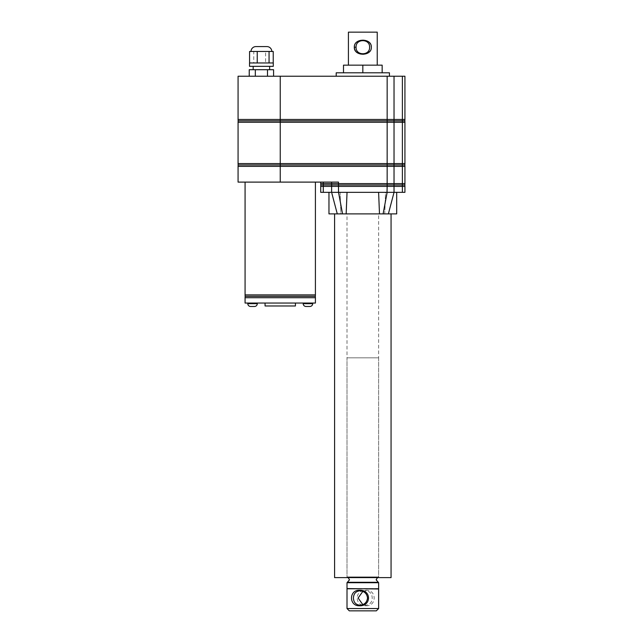 <?xml version="1.0" encoding="UTF-8"?>
<svg xmlns="http://www.w3.org/2000/svg" width="643" height="643" viewBox="0 0 643 643"><rect width="100%" height="100%" fill="white"/><g stroke="black" fill="none" stroke-linecap="round" stroke-linejoin="round"><path stroke-width="0.48" stroke-dasharray="3.21 2.41" d="M371.107 48.804L371.308 46.875M370.882 44.914L370.641 44.383M369.87 43.161L368.841 42.108L364.147 40.067M364.042 40.051L361.085 40.131M360.964 40.147L358.778 40.855M358.456 41.007L356.294 42.583M356.27 42.615L355.547 43.483M355.45 43.628L354.856 44.713M354.84 44.753L354.333 47.228L356.069 47.204C355.619 38.484 370.055 38.5 369.588 47.204L369.588 47.212C370.03 55.925 355.603 55.917 356.069 47.204M348.418 65.152L377.232 65.152L348.418 65.152M382.151 72.804L382.151 65.152L343.499 65.152L343.499 72.804L382.151 72.804L343.499 72.804M389.441 72.804L336.209 72.804M336.209 76.236L389.441 76.236L336.209 76.236M404.929 76.236L238.071 76.236M267.496 76.236L255.319 76.236L267.496 76.236L267.496 69.709L249.235 69.709M249.235 76.236L255.319 76.236L249.235 76.236M238.071 122.283L280.244 122.283L280.244 120.876L404.841 120.876M238.071 166.376L280.244 166.376L280.244 164.97L404.841 164.97M238.071 182.106L280.244 182.106L280.244 166.376L402.389 166.376L402.389 183.585A11.759 11.044 -90 0 1 402.309 184.991L404.841 184.991M404.929 192.337L385.519 192.337L396.691 192.337L385.519 192.337L384.763 213.886L346.159 213.886L347.043 192.337L387.134 192.337L328.967 192.337L340.131 192.337L340.886 213.886L328.967 213.886M280.244 76.236L280.244 120.876L238.159 120.876M238.071 163.563L387.158 163.563L387.158 122.283L280.244 122.283L280.244 164.97L238.159 164.97M362.829 65.152L362.829 72.804M377.232 32.15L348.418 32.15M355.45 50.781L356.318 51.85M357.42 52.774L358.384 53.369M358.456 53.401L360.578 54.173M360.964 54.261L363.584 54.406M364.042 54.358L369.862 51.247M369.878 51.231L370.392 50.484M370.882 49.495L371.043 49.029M273.58 69.709L267.496 69.709M269.642 69.709L253.173 69.709L269.642 69.709M253.173 66.333L269.642 66.333L253.173 66.333M255.319 69.709L255.319 76.236M273.283 66.333L249.532 66.333M249.58 62.966L273.154 62.966L249.58 62.966M273.283 62.966L249.532 62.966M273.235 51.464L251.019 51.464L271.796 51.464L265.583 51.464L265.583 62.966M265.583 51.464L253.76 51.464L253.76 62.966M253.76 51.464L249.58 51.464M266.917 46.585L255.898 46.585M331.619 182.106L323.268 182.106L331.619 182.106L331.619 183.585L320.728 183.585M323.268 182.106L320.728 182.106L323.268 182.106L323.268 183.585A11.759 11.044 -90 0 0 323.349 184.991L320.809 184.991M280.244 182.106L338.499 182.106L338.499 183.585L331.619 183.585A11.759 11.044 -90 0 0 331.7 184.991L323.349 184.991A11.759 11.044 -90 0 0 323.268 186.398L320.728 186.398M245.071 182.106L315.416 182.106L245.071 182.106M404.929 186.398L402.389 186.398A11.759 11.044 -90 0 0 402.309 184.991L331.7 184.991A11.759 11.044 -90 0 0 331.619 186.398L323.268 186.398L323.268 192.337L320.728 192.337M383.107 213.886L387.158 192.337L394.03 192.337L385.519 192.337L384.763 213.886L388.38 213.886L393.781 193.318M396.691 213.886L384.763 213.886M340.886 213.886L337.278 213.886L331.611 192.337L340.131 192.337L340.886 213.886L337.278 213.886L346.159 213.886M334.585 213.886L391.065 213.886L334.585 213.886M378.639 577.607L347.011 577.607L378.639 577.607L378.639 213.886L347.011 213.886L347.011 577.607M334.585 577.607L391.065 577.607M347.011 213.886L378.639 213.886M379.491 213.886L378.606 192.337L338.523 192.337L338.676 193.165L338.499 186.398L331.619 186.398L331.619 192.337L323.268 192.337M342.542 213.886L338.676 193.165M347.043 192.337L338.523 192.337M378.606 192.337L387.134 192.337L386.982 193.165M331.619 192.337L331.868 193.318M238.071 119.469L387.158 119.469L387.158 122.283L394.03 122.283L394.03 163.563A11.759 11.044 90 0 1 393.95 164.97A11.759 11.044 90 0 1 394.03 166.376L394.03 183.585L387.158 183.585L387.134 192.337M315.327 296.302L245.16 296.302M247.796 303.054L257.296 303.054L247.796 303.054M245.071 303.054L315.416 303.054M265.061 303.054L295.426 303.054L265.061 303.054M303.191 303.054L312.691 303.054L303.191 303.054M265.061 305.972L295.426 305.972M366.108 605.778C376.838 606.269 376.83 589.784 366.124 590.258C354.18 589.776 354.172 606.245 366.108 605.778M362.829 591.391L365.674 590.804C369.813 591.222 372 593.626 372.225 598.014C372.008 602.403 369.821 604.806 365.666 605.224L362.829 604.645M378.293 357.829L347.011 357.829L378.293 357.829M349.318 610.85L376.332 610.85M378.639 608.543L347.011 608.543M402.389 76.236L402.389 119.469L404.929 119.469M387.158 76.236L387.158 119.469L394.03 119.469A11.759 11.044 90 0 1 393.95 120.876A11.759 11.044 90 0 1 394.03 122.283L402.389 122.283A11.759 11.044 90 0 0 402.309 120.876A11.759 11.044 90 0 0 402.389 119.469L394.03 119.469L394.03 76.236M404.929 166.376L402.389 166.376A11.759 11.044 90 0 0 402.309 164.97A11.759 11.044 90 0 0 402.389 163.563L402.389 122.283L404.929 122.283M404.929 183.585L394.03 183.585A11.759 11.044 -90 0 1 393.95 184.991A11.759 11.044 -90 0 1 394.03 186.398L338.499 186.398L338.499 183.585L387.158 183.585L387.158 163.563L404.929 163.563M394.03 192.337L394.03 186.398L402.389 186.398L402.389 192.337M315.416 294.896L245.071 294.896M315.416 297.709L245.071 297.709M312.691 303.673L303.191 303.673M257.296 303.673L247.796 303.673M378.277 582.285L347.373 582.285M366.124 590.258L365.674 590.804L359.976 590.804M347.011 582.703L378.639 582.703M377.939 577.35L347.373 577.35L377.939 577.35M347.357 576.932L378.639 576.932L347.357 576.932M378.639 588.586L347.011 588.586M347.011 588.98L378.639 588.98M348.16 577.607L347.011 576.932L347.011 357.829M378.639 357.829L378.639 576.932L377.489 577.607M359.976 605.224L365.674 605.224"/><path stroke-width="0.96" d="M371.308 46.875L371.148 45.766M370.392 43.925L369.87 43.161M369.588 47.196C370.03 38.484 355.603 38.492 356.069 47.204C355.619 55.933 370.055 55.917 369.588 47.204L369.588 47.196M371.316 47.196C371.903 56.512 353.779 56.536 354.333 47.204C353.763 37.889 371.871 37.881 371.316 47.196M348.418 65.152L348.418 32.15L377.232 32.15L377.232 65.152M343.499 72.804L343.499 65.152L382.151 65.152L382.151 72.804M362.829 65.152L362.829 72.804M336.209 76.236L336.209 72.804L389.441 72.804L389.441 76.236M404.929 122.283L238.071 122.283A11.759 11.759 0 0 1 238.159 120.876A11.759 11.759 0 0 1 238.071 119.469L238.071 76.236L404.929 76.236L404.929 119.469A11.759 11.759 0 0 1 404.841 120.876A11.759 11.759 0 0 1 404.929 122.283L404.929 163.563A11.759 11.759 0 0 1 404.841 164.97A11.759 11.759 0 0 1 404.929 166.376L404.929 183.585A11.759 11.759 0 0 1 404.841 184.991A11.759 11.759 0 0 1 404.929 186.398L404.929 192.337L394.038 192.337L393.781 193.318L394.03 192.337L387.134 192.337L386.982 193.165L387.158 186.398L402.389 186.398L402.389 192.337M404.929 166.376L238.071 166.376A11.759 11.759 0 0 1 238.159 164.97A11.759 11.759 0 0 1 238.071 163.563L280.244 163.563L280.244 119.469L387.158 119.469L387.158 76.236M356.069 47.204L354.333 47.204L354.51 48.643M354.51 48.651L354.84 49.656M355 50.017L355.45 50.781M356.318 51.85L356.817 52.308M356.849 52.34L357.42 52.774M249.235 76.236L249.235 69.709L267.496 69.709L267.496 76.236M255.319 69.709L255.319 76.236M267.496 69.709L273.58 69.709L273.58 76.236M253.173 66.333L253.173 69.709M269.642 66.333L269.642 69.709M249.532 66.333L273.283 66.333L273.283 62.966L249.532 62.966L249.532 66.333M249.58 62.966L249.58 51.464L273.235 51.464L273.235 62.966M269.063 51.464L269.063 62.966M271.796 51.464A4.879 4.879 0 0 0 266.917 46.585L255.898 46.585A4.879 4.879 0 0 0 251.019 51.464M257.232 51.464L257.232 62.966M404.841 120.876L238.159 120.876M404.841 164.97L280.244 164.97L280.244 163.563L387.158 163.563L387.158 119.469L402.389 119.469L402.389 76.236M238.159 164.97L280.244 164.97L280.244 182.106L238.071 182.106L238.071 166.376M331.619 182.106L331.619 183.585L338.499 183.585L338.499 182.106L280.244 182.106M320.809 184.991L323.349 184.991A11.759 11.044 90 0 0 323.268 186.398L320.728 186.398A11.759 11.759 0 0 1 320.809 184.991A11.759 11.759 0 0 1 320.728 183.585L331.619 183.585A11.759 11.044 90 0 0 331.7 184.991L402.309 184.991A11.759 11.044 90 0 1 402.389 186.398L404.929 186.398M245.071 297.709L315.416 297.709L315.416 303.054L245.071 303.054L245.071 297.709A11.759 11.759 0 0 1 245.16 296.302L315.327 296.302A11.759 11.759 0 0 0 315.416 294.896L315.416 182.106M245.16 296.302A11.759 11.759 0 0 1 245.071 294.896L245.071 182.106M315.416 297.709A11.759 11.759 0 0 0 315.327 296.302M323.268 182.106L323.268 183.585A11.759 11.044 90 0 0 323.349 184.991L331.7 184.991A11.759 11.044 90 0 0 331.619 186.398L387.158 186.398L387.158 183.585L402.389 183.585A11.759 11.044 90 0 1 402.309 184.991L404.841 184.991M396.691 192.337L396.691 213.886L384.763 213.886M328.967 192.337L328.967 213.886L340.886 213.886M393.781 193.318L388.38 213.886L379.491 213.886L378.606 192.337M331.868 193.318L337.278 213.886L379.491 213.886M391.065 213.886L391.065 577.607L334.585 577.607L334.585 213.886M346.159 213.886L347.043 192.337M342.542 213.886L338.523 192.337L387.134 192.337M383.107 213.886L386.982 193.165M338.676 193.165L338.499 192.337L320.728 192.337L320.728 186.398M404.929 119.469L402.389 119.469A11.759 11.044 -90 0 1 402.309 120.876A11.759 11.044 -90 0 1 402.389 122.283L402.389 163.563L387.158 163.563L387.158 183.585L338.499 183.585L338.523 192.337M247.796 303.054L247.796 303.673L257.296 303.673L257.296 303.054M295.426 303.054L295.426 305.972L265.061 305.972L265.061 303.054M303.191 303.054L303.191 303.673L312.691 303.673L312.691 303.054M247.796 303.673A2.813 2.813 0 0 0 250.601 306.478L254.483 306.478L250.601 306.478M257.296 303.673A2.813 2.813 0 0 1 254.483 306.478M303.191 303.673A2.813 2.813 0 0 0 306.004 306.478L309.886 306.478L306.004 306.478M312.691 303.673A2.813 2.813 0 0 1 309.886 306.478M359.541 605.778C348.819 606.269 348.827 589.784 359.533 590.258C371.469 589.776 371.477 606.245 359.541 605.778M353.425 598.014C353.65 602.403 355.836 604.806 359.984 605.224C364.428 604.806 366.944 602.403 367.531 598.014C366.952 593.634 364.428 591.23 359.976 590.804C355.836 591.222 353.658 593.626 353.425 598.014M347.55 588.779L378.446 588.779L347.55 588.779M362.829 604.645L358.119 598.014L362.829 591.391M378.639 608.543L376.332 610.85L349.318 610.85L347.011 608.543L378.639 608.543L378.639 588.98L347.011 588.586L378.639 588.98M404.929 163.563L402.389 163.563A11.759 11.044 -90 0 1 402.309 164.97A11.759 11.044 -90 0 1 402.389 166.376L402.389 183.585L404.929 183.585M280.244 76.236L280.244 119.469L238.071 119.469M394.03 76.236L394.03 119.469A11.759 11.044 -90 0 1 393.95 120.876A11.759 11.044 -90 0 1 394.03 122.283L394.03 163.563A11.759 11.044 -90 0 1 393.95 164.97A11.759 11.044 -90 0 1 394.03 166.376L394.03 183.585A11.759 11.044 90 0 1 393.95 184.991A11.759 11.044 90 0 1 394.03 186.398L394.03 192.337M245.071 294.896L315.416 294.896M323.268 192.337L323.268 186.398L331.619 186.398L331.619 192.337M378.639 588.586L378.639 582.703L347.011 582.703L347.373 582.285L378.277 582.285L376.147 579.817L377.489 577.607M359.533 590.258L359.976 590.804M238.071 122.283L238.071 163.563M320.728 182.106L320.728 183.585M347.373 582.285L349.511 579.817L348.16 577.607M347.011 608.543L347.011 588.98M347.011 582.703L347.011 588.586M378.639 582.703L378.277 582.285"/></g></svg>
